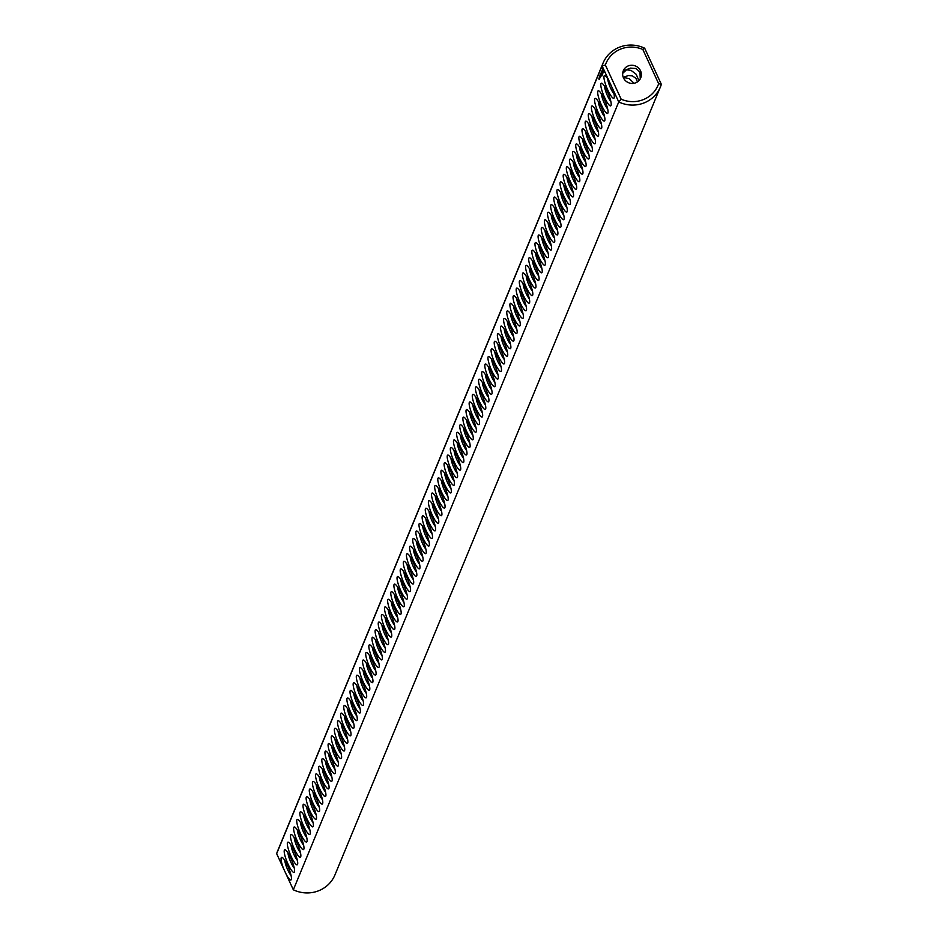 <?xml version="1.0" encoding="UTF-8"?>
<svg xmlns="http://www.w3.org/2000/svg" width="938" height="938" viewBox="0 0 938 938"><rect width="100%" height="100%" fill="white"/><g stroke="black" fill="none" stroke-linecap="round" stroke-linejoin="round"><path stroke-width="1.41" d="M602.993 63.221L277.589 851.059A31.06 29.828 -157.6 0 0 276.651 853.674L602.055 65.836A31.06 29.828 -157.6 0 1 602.993 63.221A31.06 29.828 -157.6 0 1 644.664 48.201L642.847 49.491L658.652 83.693A28.234 27.12 -157.6 0 1 621.167 99.205L618.752 101.949L293.336 889.799L286.196 874.333A12.241 2.462 -112.5 0 0 291.308 879.539A12.241 2.462 -112.5 0 0 288.529 867.732A12.241 2.462 -112.5 0 0 282.15 857.414A12.241 2.462 -112.5 0 0 283.792 869.139L286.196 874.333M642.847 49.491A28.234 27.12 -157.6 0 0 605.362 65.003L602.055 65.836L609.208 81.289A12.241 2.462 -112.5 0 0 605.022 75.697A12.241 2.462 -112.5 0 0 607.836 90.118A12.241 2.462 -112.5 0 0 614.179 97.833A12.241 2.462 -112.5 0 0 611.599 86.484L618.752 101.949A31.06 29.828 -157.6 0 0 660.411 86.941A31.06 29.828 -157.6 0 0 661.349 84.326L658.652 83.693M276.651 853.674L283.792 869.139M288.095 864.238A12.241 2.462 -112.5 0 0 294.438 871.953A12.241 2.462 -112.5 0 0 291.671 860.146A12.241 2.462 -112.5 0 0 285.281 849.816A12.241 2.462 -112.5 0 0 288.095 864.238M291.226 856.652A12.241 2.462 -112.5 0 0 297.581 864.367A12.241 2.462 -112.5 0 0 294.802 852.548A12.241 2.462 -112.5 0 0 288.423 842.23A12.241 2.462 -112.5 0 0 291.226 856.652M294.356 849.054A12.241 2.462 -112.5 0 0 300.711 856.781A12.241 2.462 -112.5 0 0 297.944 844.962A12.241 2.462 -112.5 0 0 291.554 834.644A12.241 2.462 -112.5 0 0 294.356 849.054M297.498 841.468A12.241 2.462 -112.5 0 0 303.842 849.183A12.241 2.462 -112.5 0 0 301.075 837.376A12.241 2.462 -112.5 0 0 294.684 827.058A12.241 2.462 -112.5 0 0 297.498 841.468M300.629 833.882A12.241 2.462 -112.5 0 0 306.984 841.597A12.241 2.462 -112.5 0 0 304.205 829.778A12.241 2.462 -112.5 0 0 297.827 819.46A12.241 2.462 -112.5 0 0 300.629 833.882M303.76 826.296A12.241 2.462 -112.5 0 0 310.115 834.011A12.241 2.462 -112.5 0 0 307.347 822.192A12.241 2.462 -112.5 0 0 300.957 811.874A12.241 2.462 -112.5 0 0 303.76 826.296M306.902 818.698A12.241 2.462 -112.5 0 0 313.245 826.413A12.241 2.462 -112.5 0 0 310.478 814.606A12.241 2.462 -112.5 0 0 304.088 804.288A12.241 2.462 -112.5 0 0 306.902 818.698M310.032 811.112A12.241 2.462 -112.5 0 0 316.387 818.827A12.241 2.462 -112.5 0 0 313.609 807.02A12.241 2.462 -112.5 0 0 307.23 796.69A12.241 2.462 -112.5 0 0 310.032 811.112M313.175 803.526A12.241 2.462 -112.5 0 0 319.518 811.241A12.241 2.462 -112.5 0 0 316.751 799.422A12.241 2.462 -112.5 0 0 310.361 789.104A12.241 2.462 -112.5 0 0 313.175 803.526M316.305 795.928A12.241 2.462 -112.5 0 0 322.649 803.655A12.241 2.462 -112.5 0 0 319.881 791.836A12.241 2.462 -112.5 0 0 313.491 781.518A12.241 2.462 -112.5 0 0 316.305 795.928M319.436 788.342A12.241 2.462 -112.5 0 0 325.791 796.057A12.241 2.462 -112.5 0 0 323.012 784.25A12.241 2.462 -112.5 0 0 316.634 773.932A12.241 2.462 -112.5 0 0 319.436 788.342M322.578 780.756A12.241 2.462 -112.5 0 0 328.921 788.471A12.241 2.462 -112.5 0 0 326.154 776.652A12.241 2.462 -112.5 0 0 319.764 766.334A12.241 2.462 -112.5 0 0 322.578 780.756M325.709 773.17A12.241 2.462 -112.5 0 0 332.052 780.885A12.241 2.462 -112.5 0 0 329.285 769.066A12.241 2.462 -112.5 0 0 322.895 758.748A12.241 2.462 -112.5 0 0 325.709 773.17M328.839 765.572A12.241 2.462 -112.5 0 0 335.194 773.287A12.241 2.462 -112.5 0 0 332.415 761.48A12.241 2.462 -112.5 0 0 326.037 751.162A12.241 2.462 -112.5 0 0 328.839 765.572M331.982 757.986A12.241 2.462 -112.5 0 0 338.325 765.701A12.241 2.462 -112.5 0 0 335.558 753.894A12.241 2.462 -112.5 0 0 329.168 743.564A12.241 2.462 -112.5 0 0 331.982 757.986M335.112 750.4A12.241 2.462 -112.5 0 0 341.467 758.115A12.241 2.462 -112.5 0 0 338.688 746.296A12.241 2.462 -112.5 0 0 332.298 735.978A12.241 2.462 -112.5 0 0 335.112 750.4M338.243 742.802A12.241 2.462 -112.5 0 0 344.598 750.529A12.241 2.462 -112.5 0 0 341.819 738.71A12.241 2.462 -112.5 0 0 335.441 728.392A12.241 2.462 -112.5 0 0 338.243 742.802M341.385 735.216A12.241 2.462 -112.5 0 0 347.728 742.931A12.241 2.462 -112.5 0 0 344.961 731.124A12.241 2.462 -112.5 0 0 338.571 720.806A12.241 2.462 -112.5 0 0 341.385 735.216M344.516 727.63A12.241 2.462 -112.5 0 0 350.871 735.345A12.241 2.462 -112.5 0 0 348.092 723.526A12.241 2.462 -112.5 0 0 341.713 713.208A12.241 2.462 -112.5 0 0 344.516 727.63M347.646 720.044A12.241 2.462 -112.5 0 0 354.001 727.759A12.241 2.462 -112.5 0 0 351.234 715.94A12.241 2.462 -112.5 0 0 344.844 705.622A12.241 2.462 -112.5 0 0 347.646 720.044M350.789 712.446A12.241 2.462 -112.5 0 0 357.132 720.161A12.241 2.462 -112.5 0 0 354.365 708.354A12.241 2.462 -112.5 0 0 347.975 698.036A12.241 2.462 -112.5 0 0 350.789 712.446M353.919 704.86A12.241 2.462 -112.5 0 0 360.274 712.575A12.241 2.462 -112.5 0 0 357.495 700.756A12.241 2.462 -112.5 0 0 351.117 690.438A12.241 2.462 -112.5 0 0 353.919 704.86M357.05 697.274A12.241 2.462 -112.5 0 0 363.405 704.989A12.241 2.462 -112.5 0 0 360.638 693.17A12.241 2.462 -112.5 0 0 354.247 682.852A12.241 2.462 -112.5 0 0 357.05 697.274M360.192 689.676A12.241 2.462 -112.5 0 0 366.535 697.403A12.241 2.462 -112.5 0 0 363.768 685.584A12.241 2.462 -112.5 0 0 357.378 675.266A12.241 2.462 -112.5 0 0 360.192 689.676M363.323 682.09A12.241 2.462 -112.5 0 0 369.678 689.805A12.241 2.462 -112.5 0 0 366.899 677.998A12.241 2.462 -112.5 0 0 360.52 667.68A12.241 2.462 -112.5 0 0 363.323 682.09M366.465 674.504A12.241 2.462 -112.5 0 0 372.808 682.219A12.241 2.462 -112.5 0 0 370.041 670.4A12.241 2.462 -112.5 0 0 363.651 660.082A12.241 2.462 -112.5 0 0 366.465 674.504M369.595 666.918A12.241 2.462 -112.5 0 0 375.939 674.633A12.241 2.462 -112.5 0 0 373.172 662.814A12.241 2.462 -112.5 0 0 366.781 652.496A12.241 2.462 -112.5 0 0 369.595 666.918M372.726 659.32A12.241 2.462 -112.5 0 0 379.081 667.035A12.241 2.462 -112.5 0 0 376.302 655.228A12.241 2.462 -112.5 0 0 369.924 644.91A12.241 2.462 -112.5 0 0 372.726 659.32M375.868 651.734A12.241 2.462 -112.5 0 0 382.212 659.449A12.241 2.462 -112.5 0 0 379.444 647.63A12.241 2.462 -112.5 0 0 373.054 637.312A12.241 2.462 -112.5 0 0 375.868 651.734M378.999 644.148A12.241 2.462 -112.5 0 0 385.354 651.863A12.241 2.462 -112.5 0 0 382.575 640.044A12.241 2.462 -112.5 0 0 376.185 629.726A12.241 2.462 -112.5 0 0 378.999 644.148M382.129 636.55A12.241 2.462 -112.5 0 0 388.484 644.277A12.241 2.462 -112.5 0 0 385.706 632.458A12.241 2.462 -112.5 0 0 379.327 622.14A12.241 2.462 -112.5 0 0 382.129 636.55M385.272 628.964A12.241 2.462 -112.5 0 0 391.615 636.679A12.241 2.462 -112.5 0 0 388.848 624.872A12.241 2.462 -112.5 0 0 382.458 614.554A12.241 2.462 -112.5 0 0 385.272 628.964M388.402 621.378A12.241 2.462 -112.5 0 0 394.757 629.093A12.241 2.462 -112.5 0 0 391.978 617.274A12.241 2.462 -112.5 0 0 385.6 606.956A12.241 2.462 -112.5 0 0 388.402 621.378M391.533 613.792A12.241 2.462 -112.5 0 0 397.888 621.507A12.241 2.462 -112.5 0 0 395.121 609.688A12.241 2.462 -112.5 0 0 388.731 599.37A12.241 2.462 -112.5 0 0 391.533 613.792M394.675 606.194A12.241 2.462 -112.5 0 0 401.018 613.909A12.241 2.462 -112.5 0 0 398.251 602.102A12.241 2.462 -112.5 0 0 391.861 591.784A12.241 2.462 -112.5 0 0 394.675 606.194M397.806 598.608A12.241 2.462 -112.5 0 0 404.161 606.323A12.241 2.462 -112.5 0 0 401.382 594.504A12.241 2.462 -112.5 0 0 395.004 584.186A12.241 2.462 -112.5 0 0 397.806 598.608M400.936 591.022A12.241 2.462 -112.5 0 0 407.291 598.737A12.241 2.462 -112.5 0 0 404.524 586.918A12.241 2.462 -112.5 0 0 398.134 576.6A12.241 2.462 -112.5 0 0 400.936 591.022M404.079 583.424A12.241 2.462 -112.5 0 0 410.422 591.139A12.241 2.462 -112.5 0 0 407.655 579.332A12.241 2.462 -112.5 0 0 401.265 569.014A12.241 2.462 -112.5 0 0 404.079 583.424M407.209 575.838A12.241 2.462 -112.5 0 0 413.564 583.553A12.241 2.462 -112.5 0 0 410.785 571.746A12.241 2.462 -112.5 0 0 404.407 561.416A12.241 2.462 -112.5 0 0 407.209 575.838M410.34 568.252A12.241 2.462 -112.5 0 0 416.695 575.967A12.241 2.462 -112.5 0 0 413.928 564.148A12.241 2.462 -112.5 0 0 407.538 553.83A12.241 2.462 -112.5 0 0 410.34 568.252M413.482 560.666A12.241 2.462 -112.5 0 0 419.825 568.381A12.241 2.462 -112.5 0 0 417.058 556.562A12.241 2.462 -112.5 0 0 410.668 546.244A12.241 2.462 -112.5 0 0 413.482 560.666M416.613 553.068A12.241 2.462 -112.5 0 0 422.968 560.783A12.241 2.462 -112.5 0 0 420.189 548.976A12.241 2.462 -112.5 0 0 413.81 538.658A12.241 2.462 -112.5 0 0 416.613 553.068M419.755 545.482A12.241 2.462 -112.5 0 0 426.098 553.197A12.241 2.462 -112.5 0 0 423.331 541.378A12.241 2.462 -112.5 0 0 416.941 531.06A12.241 2.462 -112.5 0 0 419.755 545.482M422.886 537.896A12.241 2.462 -112.5 0 0 429.229 545.611A12.241 2.462 -112.5 0 0 426.462 533.792A12.241 2.462 -112.5 0 0 420.072 523.474A12.241 2.462 -112.5 0 0 422.886 537.896M426.016 530.298A12.241 2.462 -112.5 0 0 432.371 538.013A12.241 2.462 -112.5 0 0 429.592 526.206A12.241 2.462 -112.5 0 0 423.214 515.888A12.241 2.462 -112.5 0 0 426.016 530.298M429.158 522.712A12.241 2.462 -112.5 0 0 435.502 530.427A12.241 2.462 -112.5 0 0 432.735 518.62A12.241 2.462 -112.5 0 0 426.344 508.29A12.241 2.462 -112.5 0 0 429.158 522.712M432.289 515.126A12.241 2.462 -112.5 0 0 438.644 522.841A12.241 2.462 -112.5 0 0 435.865 511.022A12.241 2.462 -112.5 0 0 429.475 500.704A12.241 2.462 -112.5 0 0 432.289 515.126M435.42 507.528A12.241 2.462 -112.5 0 0 441.775 515.255A12.241 2.462 -112.5 0 0 438.996 503.436A12.241 2.462 -112.5 0 0 432.617 493.118A12.241 2.462 -112.5 0 0 435.42 507.528M438.562 499.942A12.241 2.462 -112.5 0 0 444.905 507.657A12.241 2.462 -112.5 0 0 442.138 495.85A12.241 2.462 -112.5 0 0 435.748 485.532A12.241 2.462 -112.5 0 0 438.562 499.942M441.692 492.356A12.241 2.462 -112.5 0 0 448.047 500.071A12.241 2.462 -112.5 0 0 445.269 488.252A12.241 2.462 -112.5 0 0 438.89 477.934A12.241 2.462 -112.5 0 0 441.692 492.356M444.823 484.77A12.241 2.462 -112.5 0 0 451.178 492.485A12.241 2.462 -112.5 0 0 448.411 480.666A12.241 2.462 -112.5 0 0 442.021 470.348A12.241 2.462 -112.5 0 0 444.823 484.77M598.913 79.027L599.218 79.624L598.913 79.027M598.89 78.464L599.37 79.296L598.89 78.464M598.995 78.194L599.488 79.038L598.995 78.194M600.883 76.107L600.132 74.477L600.883 76.107M599.699 78.464L599.276 77.256L599.699 78.464M599.816 78.194L599.405 76.939L599.687 78.229M599.663 77.338L599.511 76.693L599.816 77.279M600.121 77.444L599.734 76.154L600.121 77.444M600.097 76.295L599.945 75.65L600.238 76.236M600.168 76.975L599.839 75.908L600.297 76.904M601.012 75.779L600.426 74.501L601.012 75.779M600.519 74.524L601.07 75.638L600.73 74.407M602.055 75.427L600.988 73.129L602.055 75.427M601.809 76.025L600.895 73.363L601.809 76.025M602.137 75.239L601.223 72.566L602.137 75.239M601.833 72.965L602.384 74.641L601.903 72.941M602.841 73.539L601.774 71.241L602.559 73.645M602.97 72.672L601.938 70.842L602.97 72.672M603.181 72.015L602.196 70.198L603.181 72.015M604.154 72.027L602.266 68.146L603.099 71.265L604.154 72.027M447.965 477.172A12.241 2.462 -112.5 0 0 454.309 484.887A12.241 2.462 -112.5 0 0 451.541 473.08A12.241 2.462 -112.5 0 0 445.151 462.762A12.241 2.462 -112.5 0 0 447.965 477.172M451.096 469.586A12.241 2.462 -112.5 0 0 457.451 477.301A12.241 2.462 -112.5 0 0 454.672 465.494A12.241 2.462 -112.5 0 0 448.294 455.165A12.241 2.462 -112.5 0 0 451.096 469.586M454.226 462A12.241 2.462 -112.5 0 0 460.581 469.715A12.241 2.462 -112.5 0 0 457.814 457.896A12.241 2.462 -112.5 0 0 451.424 447.578A12.241 2.462 -112.5 0 0 454.226 462M457.369 454.402A12.241 2.462 -112.5 0 0 463.712 462.129A12.241 2.462 -112.5 0 0 460.945 450.31A12.241 2.462 -112.5 0 0 454.555 439.992A12.241 2.462 -112.5 0 0 457.369 454.402M460.499 446.816A12.241 2.462 -112.5 0 0 466.854 454.531A12.241 2.462 -112.5 0 0 464.076 442.724A12.241 2.462 -112.5 0 0 457.697 432.406A12.241 2.462 -112.5 0 0 460.499 446.816M463.642 439.23A12.241 2.462 -112.5 0 0 469.985 446.945A12.241 2.462 -112.5 0 0 467.218 435.126A12.241 2.462 -112.5 0 0 460.828 424.808A12.241 2.462 -112.5 0 0 463.642 439.23M466.772 431.644A12.241 2.462 -112.5 0 0 473.115 439.359A12.241 2.462 -112.5 0 0 470.348 427.54A12.241 2.462 -112.5 0 0 463.958 417.222A12.241 2.462 -112.5 0 0 466.772 431.644M469.903 424.046A12.241 2.462 -112.5 0 0 476.258 431.761A12.241 2.462 -112.5 0 0 473.479 419.954A12.241 2.462 -112.5 0 0 467.101 409.636A12.241 2.462 -112.5 0 0 469.903 424.046M473.045 416.46A12.241 2.462 -112.5 0 0 479.388 424.175A12.241 2.462 -112.5 0 0 476.621 412.368A12.241 2.462 -112.5 0 0 470.231 402.039A12.241 2.462 -112.5 0 0 473.045 416.46M476.176 408.874A12.241 2.462 -112.5 0 0 482.519 416.589A12.241 2.462 -112.5 0 0 479.752 404.77A12.241 2.462 -112.5 0 0 473.362 394.452A12.241 2.462 -112.5 0 0 476.176 408.874M479.306 401.276A12.241 2.462 -112.5 0 0 485.661 409.003A12.241 2.462 -112.5 0 0 482.882 397.184A12.241 2.462 -112.5 0 0 476.504 386.866A12.241 2.462 -112.5 0 0 479.306 401.276M482.449 393.69A12.241 2.462 -112.5 0 0 488.792 401.405A12.241 2.462 -112.5 0 0 486.025 389.598A12.241 2.462 -112.5 0 0 479.635 379.28A12.241 2.462 -112.5 0 0 482.449 393.69M485.579 386.104A12.241 2.462 -112.5 0 0 491.934 393.819A12.241 2.462 -112.5 0 0 489.155 382.001A12.241 2.462 -112.5 0 0 482.765 371.683A12.241 2.462 -112.5 0 0 485.579 386.104M488.71 378.518A12.241 2.462 -112.5 0 0 495.065 386.233A12.241 2.462 -112.5 0 0 492.286 374.414A12.241 2.462 -112.5 0 0 485.907 364.096A12.241 2.462 -112.5 0 0 488.71 378.518M491.852 370.92A12.241 2.462 -112.5 0 0 498.195 378.635A12.241 2.462 -112.5 0 0 495.428 366.828A12.241 2.462 -112.5 0 0 489.038 356.51A12.241 2.462 -112.5 0 0 491.852 370.92M494.983 363.334A12.241 2.462 -112.5 0 0 501.338 371.049A12.241 2.462 -112.5 0 0 498.559 359.231A12.241 2.462 -112.5 0 0 492.18 348.913A12.241 2.462 -112.5 0 0 494.983 363.334M498.113 355.748A12.241 2.462 -112.5 0 0 504.468 363.463A12.241 2.462 -112.5 0 0 501.701 351.644A12.241 2.462 -112.5 0 0 495.311 341.326A12.241 2.462 -112.5 0 0 498.113 355.748M501.255 348.15A12.241 2.462 -112.5 0 0 507.599 355.877A12.241 2.462 -112.5 0 0 504.832 344.058A12.241 2.462 -112.5 0 0 498.441 333.74A12.241 2.462 -112.5 0 0 501.255 348.15M504.386 340.564A12.241 2.462 -112.5 0 0 510.741 348.279A12.241 2.462 -112.5 0 0 507.962 336.472A12.241 2.462 -112.5 0 0 501.584 326.154A12.241 2.462 -112.5 0 0 504.386 340.564M507.517 332.978A12.241 2.462 -112.5 0 0 513.872 340.693A12.241 2.462 -112.5 0 0 511.104 328.875A12.241 2.462 -112.5 0 0 504.714 318.557A12.241 2.462 -112.5 0 0 507.517 332.978M510.659 325.392A12.241 2.462 -112.5 0 0 517.002 333.107A12.241 2.462 -112.5 0 0 514.235 321.288A12.241 2.462 -112.5 0 0 507.845 310.97A12.241 2.462 -112.5 0 0 510.659 325.392M513.789 317.794A12.241 2.462 -112.5 0 0 520.144 325.509A12.241 2.462 -112.5 0 0 517.366 313.702A12.241 2.462 -112.5 0 0 510.987 303.384A12.241 2.462 -112.5 0 0 513.789 317.794M516.932 310.208A12.241 2.462 -112.5 0 0 523.275 317.923A12.241 2.462 -112.5 0 0 520.508 306.105A12.241 2.462 -112.5 0 0 514.118 295.787A12.241 2.462 -112.5 0 0 516.932 310.208M520.062 302.622A12.241 2.462 -112.5 0 0 526.406 310.337A12.241 2.462 -112.5 0 0 523.639 298.519A12.241 2.462 -112.5 0 0 517.248 288.201A12.241 2.462 -112.5 0 0 520.062 302.622M523.193 295.024A12.241 2.462 -112.5 0 0 529.548 302.751A12.241 2.462 -112.5 0 0 526.769 290.932A12.241 2.462 -112.5 0 0 520.391 280.614A12.241 2.462 -112.5 0 0 523.193 295.024M526.335 287.438A12.241 2.462 -112.5 0 0 532.678 295.153A12.241 2.462 -112.5 0 0 529.911 283.346A12.241 2.462 -112.5 0 0 523.521 273.028A12.241 2.462 -112.5 0 0 526.335 287.438M529.466 279.852A12.241 2.462 -112.5 0 0 535.821 287.567A12.241 2.462 -112.5 0 0 533.042 275.749A12.241 2.462 -112.5 0 0 526.652 265.431A12.241 2.462 -112.5 0 0 529.466 279.852M532.596 272.266A12.241 2.462 -112.5 0 0 538.951 279.981A12.241 2.462 -112.5 0 0 536.173 268.162A12.241 2.462 -112.5 0 0 529.794 257.844A12.241 2.462 -112.5 0 0 532.596 272.266M535.739 264.668A12.241 2.462 -112.5 0 0 542.082 272.383A12.241 2.462 -112.5 0 0 539.315 260.576A12.241 2.462 -112.5 0 0 532.925 250.258A12.241 2.462 -112.5 0 0 535.739 264.668M538.869 257.082A12.241 2.462 -112.5 0 0 545.224 264.797A12.241 2.462 -112.5 0 0 542.445 252.979A12.241 2.462 -112.5 0 0 536.067 242.661A12.241 2.462 -112.5 0 0 538.869 257.082M542 249.496A12.241 2.462 -112.5 0 0 548.355 257.211A12.241 2.462 -112.5 0 0 545.588 245.393A12.241 2.462 -112.5 0 0 539.198 235.075A12.241 2.462 -112.5 0 0 542 249.496M545.142 241.898A12.241 2.462 -112.5 0 0 551.485 249.614A12.241 2.462 -112.5 0 0 548.718 237.806A12.241 2.462 -112.5 0 0 542.328 227.488A12.241 2.462 -112.5 0 0 545.142 241.898M548.273 234.312A12.241 2.462 -112.5 0 0 554.628 242.027A12.241 2.462 -112.5 0 0 551.849 230.22A12.241 2.462 -112.5 0 0 545.47 219.891A12.241 2.462 -112.5 0 0 548.273 234.312M551.403 226.726A12.241 2.462 -112.5 0 0 557.758 234.441A12.241 2.462 -112.5 0 0 554.991 222.623A12.241 2.462 -112.5 0 0 548.601 212.305A12.241 2.462 -112.5 0 0 551.403 226.726M554.546 219.14A12.241 2.462 -112.5 0 0 560.889 226.855A12.241 2.462 -112.5 0 0 558.122 215.037A12.241 2.462 -112.5 0 0 551.732 204.719A12.241 2.462 -112.5 0 0 554.546 219.14M557.676 211.542A12.241 2.462 -112.5 0 0 564.031 219.258A12.241 2.462 -112.5 0 0 561.252 207.45A12.241 2.462 -112.5 0 0 554.874 197.132A12.241 2.462 -112.5 0 0 557.676 211.542M560.818 203.956A12.241 2.462 -112.5 0 0 567.162 211.671A12.241 2.462 -112.5 0 0 564.395 199.853A12.241 2.462 -112.5 0 0 558.004 189.535A12.241 2.462 -112.5 0 0 560.818 203.956M563.949 196.37A12.241 2.462 -112.5 0 0 570.292 204.085A12.241 2.462 -112.5 0 0 567.525 192.267A12.241 2.462 -112.5 0 0 561.135 181.949A12.241 2.462 -112.5 0 0 563.949 196.37M567.08 188.773A12.241 2.462 -112.5 0 0 573.435 196.488A12.241 2.462 -112.5 0 0 570.656 184.68A12.241 2.462 -112.5 0 0 564.277 174.362A12.241 2.462 -112.5 0 0 567.08 188.773M570.222 181.186A12.241 2.462 -112.5 0 0 576.565 188.901A12.241 2.462 -112.5 0 0 573.798 177.094A12.241 2.462 -112.5 0 0 567.408 166.765A12.241 2.462 -112.5 0 0 570.222 181.186M573.353 173.6A12.241 2.462 -112.5 0 0 579.696 181.315A12.241 2.462 -112.5 0 0 576.929 169.497A12.241 2.462 -112.5 0 0 570.539 159.179A12.241 2.462 -112.5 0 0 573.353 173.6M576.483 166.003A12.241 2.462 -112.5 0 0 582.838 173.729A12.241 2.462 -112.5 0 0 580.059 161.911A12.241 2.462 -112.5 0 0 573.681 151.593A12.241 2.462 -112.5 0 0 576.483 166.003M579.625 158.416A12.241 2.462 -112.5 0 0 585.969 166.132A12.241 2.462 -112.5 0 0 583.202 154.324A12.241 2.462 -112.5 0 0 576.811 144.006A12.241 2.462 -112.5 0 0 579.625 158.416M582.756 150.83A12.241 2.462 -112.5 0 0 589.111 158.545A12.241 2.462 -112.5 0 0 586.332 146.727A12.241 2.462 -112.5 0 0 579.942 136.409A12.241 2.462 -112.5 0 0 582.756 150.83M585.887 143.244A12.241 2.462 -112.5 0 0 592.241 150.959A12.241 2.462 -112.5 0 0 589.463 139.141A12.241 2.462 -112.5 0 0 583.084 128.823A12.241 2.462 -112.5 0 0 585.887 143.244M589.029 135.647A12.241 2.462 -112.5 0 0 595.372 143.362A12.241 2.462 -112.5 0 0 592.605 131.555A12.241 2.462 -112.5 0 0 586.215 121.237A12.241 2.462 -112.5 0 0 589.029 135.647M592.159 128.06A12.241 2.462 -112.5 0 0 598.514 135.775A12.241 2.462 -112.5 0 0 595.736 123.968A12.241 2.462 -112.5 0 0 589.357 113.639A12.241 2.462 -112.5 0 0 592.159 128.06M595.29 120.474A12.241 2.462 -112.5 0 0 601.645 128.189A12.241 2.462 -112.5 0 0 598.878 116.371A12.241 2.462 -112.5 0 0 592.488 106.053A12.241 2.462 -112.5 0 0 595.29 120.474M598.432 112.877A12.241 2.462 -112.5 0 0 604.775 120.603A12.241 2.462 -112.5 0 0 602.008 108.785A12.241 2.462 -112.5 0 0 595.618 98.467A12.241 2.462 -112.5 0 0 598.432 112.877M601.563 105.291A12.241 2.462 -112.5 0 0 607.918 113.006A12.241 2.462 -112.5 0 0 605.139 101.198A12.241 2.462 -112.5 0 0 598.761 90.88A12.241 2.462 -112.5 0 0 601.563 105.291M604.693 97.704A12.241 2.462 -112.5 0 0 611.048 105.419A12.241 2.462 -112.5 0 0 608.281 93.601A12.241 2.462 -112.5 0 0 601.891 83.283A12.241 2.462 -112.5 0 0 604.693 97.704M644.664 48.201L661.349 84.326M609.208 81.289L611.599 86.484M605.362 65.003L621.167 99.205M607.695 78.698A9.415 1.888 -112.5 0 0 610.685 88.324A9.415 1.888 -112.5 0 0 613.956 93.812M284.824 860.416A9.415 1.888 -112.5 0 0 287.814 870.042A9.415 1.888 -112.5 0 0 291.085 875.529M660.411 86.941L335.007 874.779A31.06 29.828 -157.6 0 1 293.336 889.799M287.954 852.818A9.415 1.888 -112.5 0 0 290.944 862.456A9.415 1.888 -112.5 0 0 294.215 867.943M291.097 845.232A9.415 1.888 -112.5 0 0 294.086 854.858A9.415 1.888 -112.5 0 0 297.346 860.357M294.227 837.646A9.415 1.888 -112.5 0 0 297.217 847.272A9.415 1.888 -112.5 0 0 300.488 852.759M297.358 830.06A9.415 1.888 -112.5 0 0 300.348 839.686A9.415 1.888 -112.5 0 0 303.619 845.173M300.5 822.462A9.415 1.888 -112.5 0 0 303.49 832.1A9.415 1.888 -112.5 0 0 306.749 837.587M303.631 814.876A9.415 1.888 -112.5 0 0 306.62 824.502A9.415 1.888 -112.5 0 0 309.892 829.989M306.761 807.29A9.415 1.888 -112.5 0 0 309.751 816.916A9.415 1.888 -112.5 0 0 313.022 822.403M309.903 799.692A9.415 1.888 -112.5 0 0 312.893 809.33A9.415 1.888 -112.5 0 0 316.153 814.817M313.034 792.106A9.415 1.888 -112.5 0 0 316.024 801.732A9.415 1.888 -112.5 0 0 319.295 807.231M316.176 784.52A9.415 1.888 -112.5 0 0 319.166 794.146A9.415 1.888 -112.5 0 0 322.426 799.633M319.307 776.934A9.415 1.888 -112.5 0 0 322.297 786.56A9.415 1.888 -112.5 0 0 325.556 792.047M322.438 769.336A9.415 1.888 -112.5 0 0 325.427 778.974A9.415 1.888 -112.5 0 0 328.699 784.461M325.58 761.75A9.415 1.888 -112.5 0 0 328.57 771.376A9.415 1.888 -112.5 0 0 331.829 776.863M328.71 754.164A9.415 1.888 -112.5 0 0 331.7 763.79A9.415 1.888 -112.5 0 0 334.96 769.277M331.841 746.566A9.415 1.888 -112.5 0 0 334.831 756.204A9.415 1.888 -112.5 0 0 338.102 761.691M334.983 738.98A9.415 1.888 -112.5 0 0 337.973 748.606A9.415 1.888 -112.5 0 0 341.233 754.093M338.114 731.394A9.415 1.888 -112.5 0 0 341.104 741.02A9.415 1.888 -112.5 0 0 344.375 746.507M341.244 723.796A9.415 1.888 -112.5 0 0 344.234 733.434A9.415 1.888 -112.5 0 0 347.506 738.921M344.387 716.21A9.415 1.888 -112.5 0 0 347.377 725.848A9.415 1.888 -112.5 0 0 350.636 731.335M347.517 708.624A9.415 1.888 -112.5 0 0 350.507 718.25A9.415 1.888 -112.5 0 0 353.778 723.737M350.648 701.038A9.415 1.888 -112.5 0 0 353.638 710.664A9.415 1.888 -112.5 0 0 356.909 716.151M353.79 693.44A9.415 1.888 -112.5 0 0 356.78 703.078A9.415 1.888 -112.5 0 0 360.04 708.565M356.921 685.854A9.415 1.888 -112.5 0 0 359.911 695.48A9.415 1.888 -112.5 0 0 363.182 700.967M360.051 678.268A9.415 1.888 -112.5 0 0 363.041 687.894A9.415 1.888 -112.5 0 0 366.312 693.381M363.194 670.67A9.415 1.888 -112.5 0 0 366.183 680.308A9.415 1.888 -112.5 0 0 369.443 685.795M366.324 663.084A9.415 1.888 -112.5 0 0 369.314 672.71A9.415 1.888 -112.5 0 0 372.585 678.209M369.466 655.498A9.415 1.888 -112.5 0 0 372.456 665.124A9.415 1.888 -112.5 0 0 375.716 670.611M372.597 647.912A9.415 1.888 -112.5 0 0 375.587 657.538A9.415 1.888 -112.5 0 0 378.846 663.025M375.728 640.314A9.415 1.888 -112.5 0 0 378.718 649.952A9.415 1.888 -112.5 0 0 381.989 655.439M378.87 632.728A9.415 1.888 -112.5 0 0 381.86 642.354A9.415 1.888 -112.5 0 0 385.119 647.841M382.001 625.142A9.415 1.888 -112.5 0 0 384.99 634.768A9.415 1.888 -112.5 0 0 388.262 640.255M385.131 617.544A9.415 1.888 -112.5 0 0 388.121 627.182A9.415 1.888 -112.5 0 0 391.392 632.669M388.273 609.958A9.415 1.888 -112.5 0 0 391.263 619.584A9.415 1.888 -112.5 0 0 394.523 625.083M391.404 602.372A9.415 1.888 -112.5 0 0 394.394 611.998A9.415 1.888 -112.5 0 0 397.665 617.485M394.535 594.786A9.415 1.888 -112.5 0 0 397.524 604.412A9.415 1.888 -112.5 0 0 400.796 609.899M397.677 587.188A9.415 1.888 -112.5 0 0 400.667 596.826A9.415 1.888 -112.5 0 0 403.926 602.313M400.807 579.602A9.415 1.888 -112.5 0 0 403.797 589.228A9.415 1.888 -112.5 0 0 407.069 594.715M403.938 572.016A9.415 1.888 -112.5 0 0 406.928 581.642A9.415 1.888 -112.5 0 0 410.199 587.129M407.08 564.418A9.415 1.888 -112.5 0 0 410.07 574.056A9.415 1.888 -112.5 0 0 413.33 579.543M410.211 556.832A9.415 1.888 -112.5 0 0 413.201 566.458A9.415 1.888 -112.5 0 0 416.472 571.957M413.353 549.246A9.415 1.888 -112.5 0 0 416.343 558.872A9.415 1.888 -112.5 0 0 419.603 564.359M416.484 541.66A9.415 1.888 -112.5 0 0 419.474 551.286A9.415 1.888 -112.5 0 0 422.733 556.773M419.614 534.062A9.415 1.888 -112.5 0 0 422.604 543.7A9.415 1.888 -112.5 0 0 425.875 549.187M422.757 526.476A9.415 1.888 -112.5 0 0 425.746 536.102A9.415 1.888 -112.5 0 0 429.006 541.589M425.887 518.89A9.415 1.888 -112.5 0 0 428.877 528.516A9.415 1.888 -112.5 0 0 432.137 534.003M429.018 511.292A9.415 1.888 -112.5 0 0 432.008 520.93A9.415 1.888 -112.5 0 0 435.279 526.417M432.16 503.706A9.415 1.888 -112.5 0 0 435.15 513.332A9.415 1.888 -112.5 0 0 438.409 518.831M435.291 496.12A9.415 1.888 -112.5 0 0 438.281 505.746A9.415 1.888 -112.5 0 0 441.552 511.233M438.421 488.534A9.415 1.888 -112.5 0 0 441.411 498.16A9.415 1.888 -112.5 0 0 444.682 503.647M441.564 480.936A9.415 1.888 -112.5 0 0 444.553 490.574A9.415 1.888 -112.5 0 0 447.813 496.061M444.694 473.35A9.415 1.888 -112.5 0 0 447.684 482.976A9.415 1.888 -112.5 0 0 450.955 488.464M599.171 77.795L599.511 78.663L599.699 77.573M603.404 71.651L604.002 71.64M602.571 69.834L603.709 71.417M447.825 465.764A9.415 1.888 -112.5 0 0 450.815 475.39A9.415 1.888 -112.5 0 0 454.086 480.877M450.967 458.166A9.415 1.888 -112.5 0 0 453.957 467.804A9.415 1.888 -112.5 0 0 457.216 473.291M454.098 450.58A9.415 1.888 -112.5 0 0 457.087 460.206A9.415 1.888 -112.5 0 0 460.359 465.705M457.228 442.994A9.415 1.888 -112.5 0 0 460.218 452.62A9.415 1.888 -112.5 0 0 463.489 458.107M460.37 435.408A9.415 1.888 -112.5 0 0 463.36 445.034A9.415 1.888 -112.5 0 0 466.62 450.521M463.501 427.81A9.415 1.888 -112.5 0 0 466.491 437.448A9.415 1.888 -112.5 0 0 469.762 442.935M466.643 420.224A9.415 1.888 -112.5 0 0 469.633 429.85A9.415 1.888 -112.5 0 0 472.893 435.338M469.774 412.638A9.415 1.888 -112.5 0 0 472.764 422.264A9.415 1.888 -112.5 0 0 476.023 427.751M472.904 405.04A9.415 1.888 -112.5 0 0 475.894 414.678A9.415 1.888 -112.5 0 0 479.166 420.165M476.047 397.454A9.415 1.888 -112.5 0 0 479.037 407.08A9.415 1.888 -112.5 0 0 482.296 412.568M479.177 389.868A9.415 1.888 -112.5 0 0 482.167 399.494A9.415 1.888 -112.5 0 0 485.427 404.981M482.308 382.27A9.415 1.888 -112.5 0 0 485.298 391.908A9.415 1.888 -112.5 0 0 488.569 397.395M485.45 374.684A9.415 1.888 -112.5 0 0 488.44 384.322A9.415 1.888 -112.5 0 0 491.7 389.809M488.581 367.098A9.415 1.888 -112.5 0 0 491.571 376.724A9.415 1.888 -112.5 0 0 494.842 382.212M491.711 359.512A9.415 1.888 -112.5 0 0 494.701 369.138A9.415 1.888 -112.5 0 0 497.972 374.625M494.854 351.914A9.415 1.888 -112.5 0 0 497.844 361.552A9.415 1.888 -112.5 0 0 501.103 367.039M497.984 344.328A9.415 1.888 -112.5 0 0 500.974 353.954A9.415 1.888 -112.5 0 0 504.245 359.442M501.115 336.742A9.415 1.888 -112.5 0 0 504.105 346.368A9.415 1.888 -112.5 0 0 507.376 351.856M504.257 329.144A9.415 1.888 -112.5 0 0 507.247 338.782A9.415 1.888 -112.5 0 0 510.507 344.269M507.388 321.558A9.415 1.888 -112.5 0 0 510.378 331.184A9.415 1.888 -112.5 0 0 513.649 336.683M510.53 313.972A9.415 1.888 -112.5 0 0 513.52 323.598A9.415 1.888 -112.5 0 0 516.779 329.086M513.661 306.386A9.415 1.888 -112.5 0 0 516.65 316.012A9.415 1.888 -112.5 0 0 519.91 321.5M516.791 298.788A9.415 1.888 -112.5 0 0 519.781 308.426A9.415 1.888 -112.5 0 0 523.052 313.913M519.933 291.202A9.415 1.888 -112.5 0 0 522.923 300.828A9.415 1.888 -112.5 0 0 526.183 306.316M523.064 283.616A9.415 1.888 -112.5 0 0 526.054 293.242A9.415 1.888 -112.5 0 0 529.313 298.73M526.195 276.018A9.415 1.888 -112.5 0 0 529.184 285.656A9.415 1.888 -112.5 0 0 532.456 291.143M529.337 268.432A9.415 1.888 -112.5 0 0 532.327 278.058A9.415 1.888 -112.5 0 0 535.586 283.557M532.467 260.846A9.415 1.888 -112.5 0 0 535.457 270.472A9.415 1.888 -112.5 0 0 538.729 275.96M535.598 253.26A9.415 1.888 -112.5 0 0 538.588 262.886A9.415 1.888 -112.5 0 0 541.859 268.374M538.74 245.662A9.415 1.888 -112.5 0 0 541.73 255.3A9.415 1.888 -112.5 0 0 544.99 260.787M541.871 238.076A9.415 1.888 -112.5 0 0 544.861 247.702A9.415 1.888 -112.5 0 0 548.132 253.19M545.001 230.49A9.415 1.888 -112.5 0 0 547.991 240.116A9.415 1.888 -112.5 0 0 551.263 245.604M548.144 222.892A9.415 1.888 -112.5 0 0 551.134 232.53A9.415 1.888 -112.5 0 0 554.393 238.018M551.274 215.306A9.415 1.888 -112.5 0 0 554.264 224.932A9.415 1.888 -112.5 0 0 557.535 230.431M554.405 207.72A9.415 1.888 -112.5 0 0 557.395 217.346A9.415 1.888 -112.5 0 0 560.666 222.834M557.547 200.134A9.415 1.888 -112.5 0 0 560.537 209.76A9.415 1.888 -112.5 0 0 563.797 215.248M560.678 192.536A9.415 1.888 -112.5 0 0 563.668 202.174A9.415 1.888 -112.5 0 0 566.939 207.661M563.82 184.95A9.415 1.888 -112.5 0 0 566.81 194.576A9.415 1.888 -112.5 0 0 570.07 200.064M566.951 177.364A9.415 1.888 -112.5 0 0 569.941 186.99A9.415 1.888 -112.5 0 0 573.2 192.478M570.081 169.766A9.415 1.888 -112.5 0 0 573.071 179.404A9.415 1.888 -112.5 0 0 576.342 184.892M573.224 162.18A9.415 1.888 -112.5 0 0 576.213 171.806A9.415 1.888 -112.5 0 0 579.473 177.305M576.354 154.594A9.415 1.888 -112.5 0 0 579.344 164.22A9.415 1.888 -112.5 0 0 582.604 169.708M579.485 147.008A9.415 1.888 -112.5 0 0 582.475 156.634A9.415 1.888 -112.5 0 0 585.746 162.122M582.627 139.41A9.415 1.888 -112.5 0 0 585.617 149.048A9.415 1.888 -112.5 0 0 588.876 154.536M585.758 131.824A9.415 1.888 -112.5 0 0 588.747 141.45A9.415 1.888 -112.5 0 0 592.019 146.938M588.888 124.238A9.415 1.888 -112.5 0 0 591.878 133.864A9.415 1.888 -112.5 0 0 595.149 139.352M592.03 116.64A9.415 1.888 -112.5 0 0 595.02 126.278A9.415 1.888 -112.5 0 0 598.28 131.766M595.161 109.054A9.415 1.888 -112.5 0 0 598.151 118.68A9.415 1.888 -112.5 0 0 601.422 124.179M598.292 101.468A9.415 1.888 -112.5 0 0 601.281 111.094A9.415 1.888 -112.5 0 0 604.553 116.582M601.434 93.882A9.415 1.888 -112.5 0 0 604.424 103.508A9.415 1.888 -112.5 0 0 607.683 108.996M604.564 86.284A9.415 1.888 -112.5 0 0 607.554 95.922A9.415 1.888 -112.5 0 0 610.826 101.41M635.882 82.732A9.415 9.04 -157.6 0 1 623.301 70.749A9.415 9.04 -157.6 0 1 635.46 65.988A9.415 9.04 -157.6 0 1 635.882 82.732M640.255 78.874L639.962 72.191L636.21 68.544L630.524 68.111L625.154 70.139L622.902 71.98M638.884 80.703L636.257 74.337L631.157 70.456L626.561 69.764L622.68 73.363M637.465 81.887L635.894 78.264L632.224 75.814L628.401 75.532L623.278 77.373M634.076 83.271L629.21 78.628L623.301 77.432M601.035 75.204L600.672 74.43L601.082 75.181M602.747 69.775L603.884 71.229"/></g></svg>
